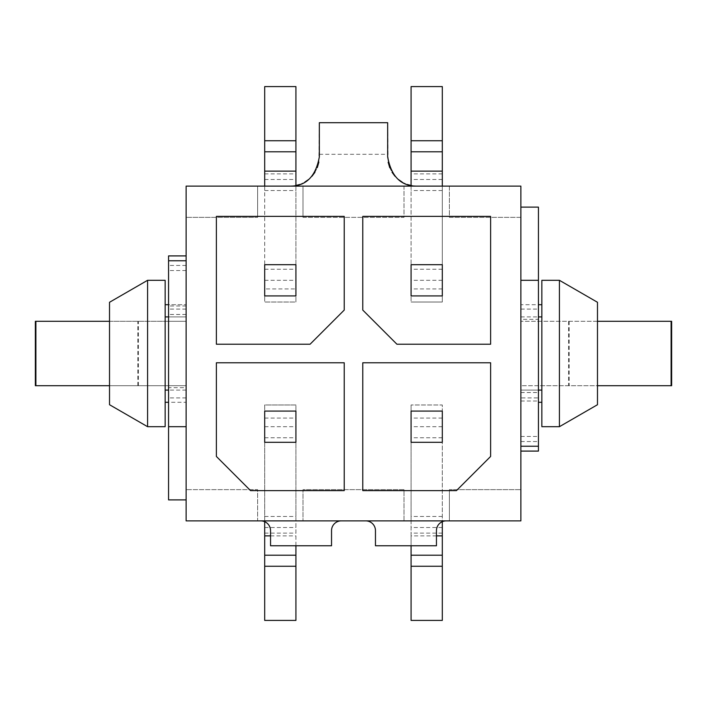 <?xml version="1.0" encoding="UTF-8"?>
<svg xmlns="http://www.w3.org/2000/svg" width="707" height="707" viewBox="0 0 707 707"><rect width="100%" height="100%" fill="white"/><g stroke="black" fill="none" stroke-linecap="round" stroke-linejoin="round"><path stroke-width="0.53" stroke-dasharray="3.54 2.65" d="M264.692 521.686L264.692 520.873L257.613 520.873L257.613 489.642L186.127 489.642L257.613 489.642L257.613 520.873L186.127 520.873L186.127 255.907L186.127 499.884L186.127 385.704L109.523 385.704M186.127 387.657L186.127 255.907L186.127 387.657L168.566 387.657L168.566 402.292L165.146 402.292L165.146 316.904L165.146 402.292M186.127 390.096L168.566 390.096L168.566 316.904L186.127 316.904L186.127 304.708L186.127 316.904L168.566 316.904L168.566 255.907L168.566 321.296L109.523 321.296M35.35 321.296L186.127 321.296L186.127 186.127L302.994 186.127L302.994 217.358L404.006 217.358L404.006 186.127L449.387 186.127L449.387 217.358L520.873 217.358L520.873 186.127L449.387 186.127L449.387 217.358L520.873 217.358L520.873 397.908L538.434 397.908L538.434 385.704L597.477 385.704M35.35 385.704L186.127 385.704L186.127 321.296L168.566 321.296L168.566 499.884L186.127 499.884M295.924 545.76L295.924 520.873L264.692 520.873L264.692 404.978L295.924 404.978L295.924 620.41L264.692 620.41L264.692 566.254L295.924 566.254M436.458 535.871L411.076 535.871L411.076 520.873L442.308 520.873L442.308 404.978L411.076 404.978L442.308 404.978L442.308 620.41L411.076 620.41L411.076 404.978L411.076 520.873L404.006 520.873L404.006 489.642L302.994 489.642L302.994 520.873L404.006 520.873L404.006 489.642L302.994 489.642L302.994 520.873L295.924 520.873L295.924 404.978L264.692 404.978L264.692 566.254M442.308 521.686L442.308 520.873L520.873 520.873L520.873 385.704L671.65 385.704M449.387 489.642L449.387 520.873L449.387 489.642L520.873 489.642L449.387 489.642M411.076 185.534L411.076 302.022L411.076 86.59L442.308 86.59L442.308 302.022L411.076 302.022L442.308 302.022L442.308 186.127M295.924 185.534L295.924 302.022L264.692 302.022L264.692 186.127M257.613 217.358L257.613 186.127L257.613 217.358L186.127 217.358L257.613 217.358M365.696 520.873L446.214 520.873L365.696 520.873A9.757 9.757 0 0 1 375.461 530.63L375.461 545.76L436.458 545.76L436.458 530.63A9.757 9.757 0 0 1 446.214 520.873M260.786 520.873L341.304 520.873L260.786 520.873A9.757 9.757 0 0 1 270.542 530.63L270.542 545.76L331.539 545.76L331.539 530.63A9.757 9.757 0 0 1 341.304 520.873M302.994 217.358L404.006 217.358L404.006 186.127L302.994 186.127L302.994 217.358M411.819 185.676L416.936 186.127L290.064 186.127M411.076 535.871L411.076 545.76M442.308 437.757L411.076 437.757M442.308 269.243L411.076 269.243M520.873 397.908L520.873 207.116L520.873 321.296L671.65 321.296M520.873 319.343L520.873 451.093L520.873 319.343L538.434 319.343L538.434 304.708L541.854 304.708L541.854 402.292L541.854 304.708M520.873 316.904L538.434 316.904L538.434 390.096L520.873 390.096L520.873 402.292L520.873 390.096L538.434 390.096L538.434 451.093L538.434 397.908M597.477 321.296L538.434 321.296L538.434 385.704L520.873 385.704L520.873 321.296L538.434 321.296L538.434 207.116L520.873 207.116M541.854 316.904L538.434 316.904L538.434 304.708L520.873 304.708M520.873 451.093L538.434 451.093L520.873 451.093L538.434 451.093L538.434 319.343M538.434 402.292L541.854 402.292M559.423 426.692L541.854 426.692L541.854 280.308L559.423 280.308L597.477 302.278L597.477 404.722L559.423 426.692L559.423 280.308M290.126 186.127L295.173 185.685M299.803 184.465L304.682 182.22M308.72 179.419L311.99 176.255M314.933 172.305L317.266 167.674M318.848 162.212L319.343 122.691L387.657 122.691L388.152 162.195M389.725 167.656L392.049 172.269M394.983 176.22L398.235 179.384M402.283 182.203L407.17 184.456M216.386 362.771L216.386 456.457L250.543 490.614L344.229 490.614L344.229 362.771L216.386 362.771M264.692 411.076L264.692 442.308L295.924 442.308L295.924 411.076L264.692 411.076M344.229 310.073L310.073 344.229L216.386 344.229L216.386 216.386L344.229 216.386L344.229 310.073M264.692 295.924L295.924 295.924L295.924 264.692L264.692 264.692L264.692 295.924M362.771 216.386L362.771 310.073L396.927 344.229L490.614 344.229L490.614 216.386L362.771 216.386M411.076 295.924L442.308 295.924L442.308 264.692L411.076 264.692L411.076 295.924M490.614 456.457L456.457 490.614L362.771 490.614L362.771 362.771L490.614 362.771L490.614 456.457M411.076 411.076L411.076 442.308L442.308 442.308L442.308 411.076L411.076 411.076M264.692 288.933L264.692 86.59L295.924 86.59L295.924 302.022L264.692 302.022L264.692 288.933L295.924 288.933M264.692 269.243L295.924 269.243M270.542 535.871L295.924 535.871M264.692 437.757L295.924 437.757M165.146 390.096L168.566 390.096L168.566 402.292L186.127 402.292M186.127 255.907L168.566 255.907L186.127 255.907L168.566 255.907L168.566 387.657M165.146 304.708L165.146 316.904L165.146 304.708L186.127 304.708L168.566 304.708M147.577 280.308L165.146 280.308L165.146 426.692L147.577 426.692L109.523 404.722L109.523 302.278L147.577 280.308L147.577 426.692M442.308 418.067L411.076 418.067M442.308 426.692L411.076 426.692M442.308 516.472L411.076 516.472M442.308 527.51L411.076 527.51M442.308 533.131L411.076 533.131M442.308 566.254L411.076 566.254M442.308 140.746L411.076 140.746M442.308 173.869L411.076 173.869M442.308 179.49L411.076 179.49M442.308 190.528L411.076 190.528M442.308 280.308L411.076 280.308M442.308 288.933L411.076 288.933M568.614 321.296L568.614 385.704M569.153 321.296L569.153 385.704M520.873 446.214L538.434 446.214M520.873 436.458L538.434 436.458M538.434 390.096L541.854 390.096M520.873 392.535L538.434 392.535M520.873 401.01L538.434 401.01M520.873 441.539L538.434 441.539M520.873 280.308L538.434 280.308M520.873 309.092L538.434 309.092M319.343 154.303L387.657 154.303M264.692 280.308L295.924 280.308M264.692 190.528L295.924 190.528M264.692 179.49L295.924 179.49M264.692 173.869L295.924 173.869M264.692 140.746L295.924 140.746M264.692 533.131L295.924 533.131M264.692 527.51L295.924 527.51M264.692 516.472L295.924 516.472M264.692 426.692L295.924 426.692M264.692 418.067L295.924 418.067M138.386 385.704L138.386 321.296M137.847 385.704L137.847 321.296M186.127 309.092L168.566 309.092M186.127 260.786L168.566 260.786M186.127 270.542L168.566 270.542M168.566 316.904L165.146 316.904M186.127 314.465L168.566 314.465M186.127 305.99L168.566 305.99M186.127 265.461L168.566 265.461M186.127 426.692L168.566 426.692M186.127 397.908L168.566 397.908"/><path stroke-width="1.06" d="M416.936 186.127C400.984 186.224 391.227 176.467 387.657 156.848L387.657 122.691L319.343 122.691L319.343 156.848C315.773 176.467 306.016 186.224 290.064 186.127L186.127 186.127L186.127 520.873L520.873 520.873L520.873 186.127L290.126 186.127M109.523 385.704L35.35 385.704L35.35 321.296L109.523 321.296M260.786 520.873A9.757 9.757 0 0 1 270.542 530.63L270.542 545.76L331.539 545.76L331.539 530.63A9.757 9.757 0 0 1 341.304 520.873M365.696 520.873A9.757 9.757 0 0 1 375.461 530.63L375.461 545.76L436.458 545.76L436.458 530.63A9.757 9.757 0 0 1 446.214 520.873M442.308 140.746L411.076 140.746L411.076 86.59L442.308 86.59L442.308 171.129L411.076 171.129L411.076 185.534M442.308 171.129L442.308 186.127M411.076 545.76L411.076 620.41L442.308 620.41L442.308 566.254L411.076 566.254M411.076 140.746L411.076 171.129M442.308 521.686L442.308 535.871L436.458 535.871M442.308 535.871L442.308 566.254M671.111 321.296L671.111 385.704L671.65 385.704L671.65 321.296L597.477 321.296M671.111 385.704L597.477 385.704M520.873 207.116L538.434 207.116L538.434 451.093L520.873 451.093M538.434 402.292L541.854 402.292M559.423 280.308L541.854 280.308L541.854 426.692L559.423 426.692L597.477 404.722L597.477 302.278L559.423 280.308L559.423 426.692M538.434 304.708L541.854 304.708M216.386 362.771L216.386 456.457L250.543 490.614L344.229 490.614L344.229 362.771L216.386 362.771M216.386 344.229L310.073 344.229L344.229 310.073L344.229 216.386L216.386 216.386L216.386 344.229M362.771 216.386L362.771 310.073L396.927 344.229L490.614 344.229L490.614 216.386L362.771 216.386M362.771 490.614L456.457 490.614L490.614 456.457L490.614 362.771L362.771 362.771L362.771 490.614M295.173 185.685L299.803 184.465M304.682 182.22L308.72 179.419M311.99 176.255L314.933 172.305M317.266 167.674L318.848 162.212M388.152 162.195L389.725 167.656M392.049 172.269L394.983 176.22M398.235 179.384L402.283 182.203M407.17 184.456L411.819 185.676M264.692 411.076L264.692 442.308L295.924 442.308L295.924 411.076L264.692 411.076M264.692 295.924L295.924 295.924L295.924 264.692L264.692 264.692L264.692 295.924M411.076 411.076L411.076 442.308L442.308 442.308L442.308 411.076L411.076 411.076M411.076 295.924L442.308 295.924L442.308 264.692L411.076 264.692L411.076 295.924M295.924 185.534L295.924 86.59L264.692 86.59L264.692 140.746L295.924 140.746M264.692 186.127L264.692 171.129L295.924 171.129M264.692 521.686L264.692 620.41L295.924 620.41L295.924 545.76M264.692 171.129L264.692 140.746M264.692 535.871L270.542 535.871M186.127 499.884L168.566 499.884L168.566 255.907L186.127 255.907M35.889 385.704L35.889 321.296M147.577 426.692L165.146 426.692L165.146 280.308L147.577 280.308L109.523 302.278L109.523 404.722L147.577 426.692L147.577 280.308M168.566 304.708L165.146 304.708M168.566 402.292L165.146 402.292M442.308 555.207L411.076 555.207M442.308 151.793L411.076 151.793M538.434 390.096L541.854 390.096M538.434 316.904L541.854 316.904M520.873 446.214L538.434 446.214M520.873 280.308L538.434 280.308M264.692 151.793L295.924 151.793M264.692 555.207L295.924 555.207M264.692 566.254L295.924 566.254M168.566 316.904L165.146 316.904M168.566 390.096L165.146 390.096M186.127 260.786L168.566 260.786M186.127 426.692L168.566 426.692"/></g></svg>
